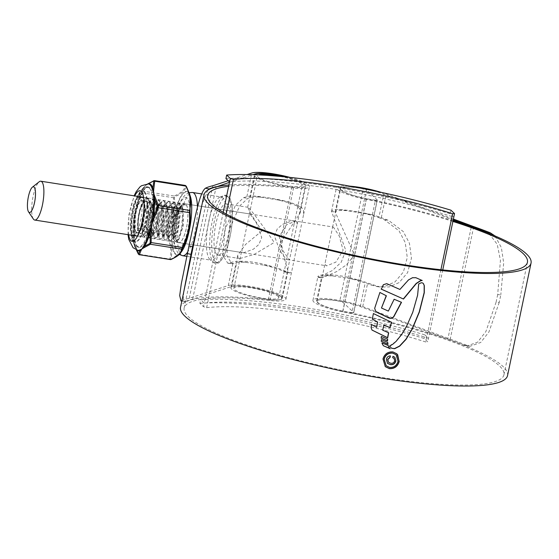 <?xml version="1.0" encoding="UTF-8"?>
<svg xmlns="http://www.w3.org/2000/svg" width="559" height="559" viewBox="0 0 559 559"><rect width="100%" height="100%" fill="white"/><g stroke="black" fill="none" stroke-linecap="round" stroke-linejoin="round"><path stroke-width="0.42" stroke-dasharray="2.79 2.1" d="M199.884 303.327A174.233 30.556 -168.2 0 1 424.127 338.447L427.74 341.828L425.811 341.996A159.657 27.999 11.8 0 0 206.634 307.667L203.497 306.702L199.884 303.327L200.625 299.771A174.233 30.556 -168.2 0 1 424.868 334.89L424.127 338.447M424.868 334.89L428.48 338.272A163.347 28.642 11.8 0 0 204.238 303.146L203.497 306.702M223.209 212.343L204.238 303.146L200.625 299.771M226.192 214.034L206.634 307.667M440.904 269.738L425.811 341.996M442.756 269.934L427.74 341.828M225.934 178.614A174.233 30.556 -168.2 0 1 450.184 213.741L453.789 217.123A163.347 28.642 11.8 0 0 229.546 181.996M450.184 213.741L450.924 210.184M33.358 219.023A19.663 5.366 98.9 0 1 32.478 199.808A19.663 5.366 98.9 0 1 39.193 181.773M333.604 227.401L332.926 226.961L332.591 227.275L325.226 262.541L325.687 265.301L326.84 265.811L335.903 262.108L343.121 250.278L339.25 235.996L333.604 227.401M351.911 312.691A25.952 4.549 -168.2 0 1 317.156 301.168A25.952 4.549 -168.2 0 1 339.718 301.287A3.026 0.531 -168.2 0 1 342.919 302.342L353.693 312.418A3.026 0.531 -168.2 0 1 353.784 312.586A3.026 0.531 -168.2 0 1 351.911 312.691L375.417 200.164A25.952 4.549 -168.2 0 1 340.662 188.649A25.952 4.549 -168.2 0 1 363.224 188.76L339.718 301.287M342.919 302.342L366.431 189.815L377.199 199.891L353.693 312.418M375.417 200.164A3.026 0.531 11.8 0 0 377.29 200.059A3.026 0.531 11.8 0 0 377.199 199.891M366.431 189.815A3.026 0.531 11.8 0 0 363.224 188.76M183.771 291.763L183.317 298.59L184.624 301.678L185.623 301.504L181.927 300.721A171.333 30.046 -168.2 0 1 189.277 298.275L228.31 285.537A30.249 5.304 -168.2 0 1 257.622 287.822A30.249 5.304 -168.2 0 1 285.062 297.472A30.249 5.304 -168.2 0 1 285.922 299.156A30.249 5.304 -168.2 0 1 270.018 300.539A163.347 28.642 11.8 0 0 184.149 308.03A163.347 28.642 11.8 0 0 188.795 317.114A163.347 28.642 11.8 0 0 360.632 373.873A163.347 28.642 11.8 0 0 503.932 374.837A163.347 28.642 11.8 0 0 499.285 365.754A163.347 28.642 11.8 0 0 342.793 311.936A30.249 5.304 -168.2 0 1 312.949 300.288A30.249 5.304 -168.2 0 1 331.221 299.184A30.249 5.304 -168.2 0 1 362.735 306.591L450.205 339.145L473.711 226.626M452.888 221.434A163.347 28.642 11.8 0 0 366.299 199.416A30.249 5.304 -168.2 0 1 336.455 187.768A30.249 5.304 -168.2 0 1 349.899 186.147M290.191 272.918L287.046 271.912A30.249 5.304 11.8 0 0 271.576 266.37C259.201 262.667 248.371 260.969 239.084 261.277A30.249 5.304 11.8 0 0 233.243 261.919L227.772 263.198L222.594 254.932L225.214 229.036L235.486 205.272L243.654 197.676L246.882 196.628A30.249 5.304 -168.2 0 1 252.724 195.978C261.766 196.572 272.596 198.263 285.216 201.072A30.249 5.304 -168.2 0 1 300.686 206.613L303.439 209.499L303.635 214.349L291.714 271.436L290.191 272.918L286.089 272.331L283.385 271.339A26.559 4.661 11.8 0 0 263.967 265.176L246.694 262.471A26.559 4.661 11.8 0 0 236.66 262.828L231.957 263.855L226.779 255.582L229.4 229.686L239.671 205.929L247.84 198.333L250.299 197.53A26.559 4.661 -168.2 0 1 260.333 197.173L277.606 199.877A26.559 4.661 -168.2 0 1 297.025 206.04L299.931 208.947L300.134 213.07L280.101 243.354L287.99 271.206L286.683 272.373M289.862 177.385A30.249 5.304 -168.2 0 1 308.568 184.945A30.249 5.304 -168.2 0 1 309.427 186.629A30.249 5.304 -168.2 0 1 293.524 188.02A163.347 28.642 11.8 0 0 228.645 186.308M185.623 301.504A167.637 29.396 -168.2 0 1 192.652 299.198L231.726 286.439A26.559 4.661 -168.2 0 1 257.461 288.451A26.559 4.661 -168.2 0 1 281.554 296.92A26.559 4.661 -168.2 0 1 282.309 298.401A26.559 4.661 -168.2 0 1 268.348 299.617A167.036 29.292 11.8 0 0 180.536 307.275M285.349 176.917A26.559 4.661 -168.2 0 1 305.06 184.4A26.559 4.661 -168.2 0 1 305.815 185.874A26.559 4.661 -168.2 0 1 291.854 187.097A167.036 29.292 11.8 0 0 228.924 184.994M507.544 375.592A167.036 29.292 11.8 0 0 502.793 366.299A167.036 29.292 11.8 0 0 342.765 311.272A26.559 4.661 -168.2 0 1 316.562 301.042A26.559 4.661 -168.2 0 1 332.605 300.071A26.559 4.661 -168.2 0 1 360.276 306.577L447.829 339.166L471.307 226.772M453.042 220.707A167.036 29.292 11.8 0 0 366.271 198.752A26.559 4.661 -168.2 0 1 340.068 188.523A26.559 4.661 -168.2 0 1 362.756 188.572M378.848 217.668L384.354 219.715L399.077 230.902L405.247 242.613L407.266 257.552L403.409 271.974L394.954 281.925L385.053 286.278L376.116 286.439L365.209 282.966A26.559 4.661 11.8 0 0 350.214 278.689L332.94 275.978A26.559 4.661 11.8 0 0 321.53 277.313L321.984 277.956L336.546 271.632L346.524 264.763L354.518 255.009L335.169 212.015A26.559 4.661 -168.2 0 1 346.58 210.68L363.853 213.391A26.559 4.661 -168.2 0 1 378.848 217.668L383.781 194.057L453.209 219.897M368.262 189.662A26.559 4.661 -168.2 0 1 383.781 194.057M229.476 182.325L252.864 174.694M192.652 299.198L216.102 186.972M189.277 298.275L212.783 185.756M228.191 180.725L247.085 174.555M371.462 214.579A30.249 5.304 -168.2 0 1 381.308 217.682L388.54 220.372L403.263 231.552L409.433 243.27L411.452 258.202L407.595 272.631L399.14 282.581L389.239 286.935L380.302 287.088L367.668 282.98A30.249 5.304 11.8 0 0 357.823 279.877C345.448 276.174 334.617 274.476 325.331 274.79A30.249 5.304 11.8 0 0 317.882 276.677A30.249 5.304 11.8 0 0 317.868 276.74L318.462 277.404L332.444 270.486L341.186 262.269L345.825 250.467L331.515 211.442A30.249 5.304 -168.2 0 1 331.522 211.379A30.249 5.304 -168.2 0 1 338.971 209.492C348.012 210.079 358.843 211.777 371.462 214.579L363.853 213.391M381.147 192.345A30.249 5.304 -168.2 0 1 386.241 194.071L453.384 219.058M447.829 339.166A167.637 29.396 -168.2 0 1 463.614 345.043L467.149 345.909L477.624 342.157L485.869 331.578L496.113 302.146L499.215 302.44L500.801 294.859L497.692 294.572L500.438 260.319L497.224 244.304L488.957 233.417M499.215 302.44L488.978 331.871L480.726 342.457L470.308 346.203L463.614 345.043M450.205 339.145A171.333 30.046 -168.2 0 1 466.8 345.343M495.001 235.933L501.36 247.588L503.687 262.919L500.801 294.859M496.113 302.146L497.692 294.572M207.703 190.207L201.82 205.384M181.927 300.721L180.997 300.91M396.967 353.861L392.746 351.765C387.68 351.506 384.375 353.868 382.838 358.857L385.291 366.669M395.989 354.658L397.896 361.156C396.617 365.453 393.822 367.501 389.511 367.305L385.996 365.593M422.213 280.499L415.728 277.578L413.884 277.271L412.318 277.62L408.538 279.891M381.287 289.164L383.188 284.608L386.611 283.525L399.783 289.317L408.398 279.759M375.851 311.538L374.516 308.233L379.896 292.462M401.509 302.321L394.151 299.268M381.329 307.876L388.212 310.958L394.011 299.135M386.381 295.802L379.75 292.329M372.308 319.091L373.398 313.55M372.021 330.083L370.952 327.511L371.33 324.36L376.535 327.183L377.521 321.921M388.512 332.724L382.566 330.069M391.503 322.277L373.258 313.417M381.21 338.062L381.35 336.427M387.492 339.096L381.21 336.294M381.322 341.221L381.42 339.648M387.639 342.436L381.273 339.516M388.163 345.469L381.804 342.807L383.509 345.825M389.176 347.81L390.105 348.704M422.632 282.952L423.359 283.581L422.485 282.812L421.081 282.623L418.719 283.951M389.616 346.091L391.37 348.096M389.476 345.951L396.1 341.36M418.572 283.811L417.44 295.194L412.549 312.362L406.309 326.372L402.906 332.312L395.954 341.221M390.259 355.894L390.287 355.762C388.072 355.852 386.723 357.033 386.255 359.304L387.527 363.406M395.751 360.765L394.703 357.138L392.858 356.16L392.565 357.571L393.906 358.298L394.556 360.681C393.899 362.63 392.558 363.434 390.524 363.091L388.526 362.316M209.87 259.439A32.003 8.734 98.9 0 1 207.731 226.954A32.003 8.734 98.9 0 1 219.785 197.187A32.003 8.734 98.9 0 1 221.266 196.985A32.003 8.734 98.9 0 1 222.762 197.76A32.003 8.734 98.9 0 1 224.459 232.837A32.003 8.734 98.9 0 1 211.365 260.221A32.003 8.734 98.9 0 1 210.016 259.572A32.003 8.734 98.9 0 1 209.87 259.439M177.86 242.145A19.663 5.366 -81.1 0 0 178.775 242.62A19.663 5.366 -81.1 0 0 186.818 225.801A19.663 5.366 -81.1 0 0 185.777 204.252A19.663 5.366 -81.1 0 0 184.861 203.769A19.663 5.366 -81.1 0 0 176.812 220.588A19.663 5.366 -81.1 0 0 177.86 242.145M250.229 214.342L256.539 223.181L261.724 237.533L258.873 244.486L253.423 249.174L243.5 252.759L242.313 252.242L241.872 249.95L249.363 214.09L250.229 214.342M285.901 259.069L286.76 259.327L294.258 223.467L293.817 221.168L292.63 220.651L282.707 224.243L277.264 228.917L274.406 235.87L279.577 250.215L285.901 259.069M280.297 176.441A22.926 4.018 -168.2 0 1 301.608 183.855A22.926 4.018 -168.2 0 1 302.265 185.134A22.926 4.018 -168.2 0 1 282.148 185.001A22.926 4.018 -168.2 0 1 258.027 177.028A22.926 4.018 -168.2 0 1 257.371 175.757A22.926 4.018 -168.2 0 1 258.328 174.904M278.103 296.382A22.926 4.018 -168.2 0 1 278.752 297.654A22.926 4.018 -168.2 0 1 258.642 297.521A22.926 4.018 -168.2 0 1 234.521 289.555A22.926 4.018 -168.2 0 1 233.865 288.276A22.926 4.018 -168.2 0 1 253.982 288.416A22.926 4.018 -168.2 0 1 278.103 296.382M231.643 289.101A25.952 4.549 -168.2 0 1 230.909 287.661A25.952 4.549 -168.2 0 1 253.674 287.815A25.952 4.549 -168.2 0 1 280.974 296.829A25.952 4.549 -168.2 0 1 281.715 298.275A25.952 4.549 -168.2 0 1 258.95 298.122A25.952 4.549 -168.2 0 1 231.643 289.101M261.912 230.951L245.499 244.5L237.638 255.428L238.169 257.853L239.797 258.551L254.003 254.499L274.217 242.459C264.868 228.428 250.795 209.387 248.622 207.829L247.679 207.368L251.648 215.061L261.912 230.951M284.566 176.84A25.952 4.549 -168.2 0 1 304.487 184.309A25.952 4.549 -168.2 0 1 305.221 185.756A25.952 4.549 -168.2 0 1 282.456 185.602A25.952 4.549 -168.2 0 1 255.149 176.581A25.952 4.549 -168.2 0 1 254.415 175.135A25.952 4.549 -168.2 0 1 254.604 174.75M296.689 221.623L295.536 221.105L286.474 224.816L279.255 236.639L283.12 250.907L289.45 259.956L297.15 224.383L296.689 221.623M227.289 204.489A25.952 7.085 -81.1 0 0 226.081 203.86A25.952 7.085 -81.1 0 0 215.46 226.06A25.952 7.085 -81.1 0 0 216.843 254.513A25.952 7.085 -81.1 0 0 218.052 255.142A25.952 7.085 -81.1 0 0 228.666 232.942A25.952 7.085 -81.1 0 0 227.289 204.489M149.337 188.194A30.053 8.203 98.9 0 1 150.853 221.574A30.053 8.203 98.9 0 1 138.394 246.805A30.053 8.203 98.9 0 1 137.234 246.128A30.053 8.203 98.9 0 1 135.558 213.608A30.053 8.203 98.9 0 1 147.695 187.44A30.053 8.203 98.9 0 1 149.337 188.194M141.315 207.033C144.446 201.037 147.359 199.235 150.05 201.624L152.209 206.243L150.825 202.77L149.637 202.407L147.017 204.461L142.14 218.793L141.993 232.74L142.706 234.214L144.669 234.347L147.883 228.407L150.217 217.779L150.623 206.795L148.827 199.675L148.338 199.081L145.85 198.752L147.478 198.375L148.519 198.864L151.258 207.396L150.511 221.839L147.094 233.781L144.138 236.737L143.397 236.296L142.594 234.71L141.958 227.967L144.012 213.734L148.834 201.848L152.691 199.193L153.739 199.682L156.478 208.214L155.723 222.657L152.307 234.598L149.358 237.554L147.814 235.521L147.178 228.785L149.232 214.551L153.949 202.805L157.911 200.01L158.952 200.499L161.691 209.031L160.943 223.474L157.526 235.416L154.57 238.372L153.026 236.338L152.39 229.595L154.445 215.362L159.161 203.623L163.123 200.828L164.171 201.317L166.903 209.849L166.156 224.285L162.739 236.233L159.79 239.189L158.246 237.156L157.61 230.413L159.657 216.179L164.479 204.294L168.343 201.645L169.384 202.134L172.123 210.666L171.375 225.102L167.959 237.051L165.003 240.007L163.459 237.973L162.823 231.23L164.877 216.997L169.594 205.258L173.556 202.463L174.597 202.952L177.336 211.484L176.588 225.92L173.171 237.868L170.222 240.824L168.678 238.791L168.042 232.048L170.09 217.814L174.813 206.075L178.775 203.28L179.816 203.769L182.555 212.301L181.808 226.737L178.391 238.686L175.435 241.642L173.891 239.608L173.255 232.865L175.309 218.632L180.131 206.746L183.988 204.091L185.588 205.167A19.209 5.248 -81.1 0 0 185.12 204.594A19.209 5.248 -81.1 0 0 184.225 204.133A19.209 5.248 -81.1 0 0 182.632 204.678A19.209 5.248 -81.1 0 0 181.416 206.012C175.351 212.49 171.676 238.49 175.344 241.299L176.085 241.74L178.174 240.272L179.041 238.784L182.458 226.842L183.205 212.406L182.304 207.144L180.466 203.867L179.425 203.378L175.463 206.18L170.747 217.919L168.692 232.153L170.125 240.482L170.872 240.922L172.955 239.455L173.828 237.966L177.238 226.025L177.993 211.588L177.084 206.327L175.253 203.05L174.205 202.561L170.25 205.363L165.527 217.102L163.473 231.335L164.912 239.664L165.653 240.104L167.742 238.637L168.608 237.149L172.025 225.207L172.773 210.771L171.872 205.509L170.034 202.232L168.993 201.743L165.031 204.545L160.314 216.284L158.26 230.518L159.692 238.847L160.44 239.287L162.522 237.82L163.396 236.331L166.813 224.39L167.56 209.953L166.652 204.692L164.821 201.415L163.78 200.926L159.818 203.728L155.095 215.467L153.04 229.7L154.48 238.029L155.22 238.476L157.31 237.002L158.176 235.521L161.593 223.572L162.341 209.136L161.439 203.881L159.601 200.597L158.56 200.108L154.598 202.91L149.882 214.649L147.828 228.883L149.26 237.212L150.008 237.659L152.09 236.184L152.963 234.703L156.38 222.755L157.128 208.318L156.22 203.064L154.389 199.787L153.348 199.297L149.386 202.092L144.662 213.831L142.615 228.065L144.047 236.394L144.795 236.841L146.877 235.367L147.744 233.886L151.161 221.937L151.908 207.501L151.007 202.246L149.169 198.969L148.128 198.48L144.166 201.275L141.315 207.033A19.209 5.248 98.9 0 1 145.85 198.752M147.709 198.145A19.803 5.408 -81.1 0 0 139.03 212.839A19.803 5.408 -81.1 0 0 139.736 236.31A19.803 5.408 -81.1 0 0 142.3 236.226A19.803 5.408 -81.1 0 0 149.064 218.066A19.803 5.408 -81.1 0 0 148.177 198.711A19.803 5.408 -81.1 0 0 147.709 198.145M150.098 202.393L149.637 202.407L150.098 202.393M150.595 202.323L150.825 202.77M177.832 242.278A19.803 5.408 98.9 0 1 177.364 241.719A19.803 5.408 98.9 0 1 176.476 222.363A19.803 5.408 98.9 0 1 183.24 204.203A19.803 5.408 98.9 0 1 185.805 204.112A19.803 5.408 98.9 0 1 186.51 227.583A19.803 5.408 98.9 0 1 177.832 242.278M185.588 205.167L184.868 204.776L181.409 205.649L179.118 208.2L174.003 219.883L177.224 209.904L179.194 207.41L181.549 207.123L183.114 209.807L183.352 225.298L179.118 238.917L176.364 240.104L175.98 239.657L177.364 241.719M176.364 240.104C172.535 237.701 175.805 212.623 181.416 206.012M147.471 183.995A0.943 0.901 77.8 0 0 147.737 183.981L148.289 183.939A33.596 9.175 -81.1 0 0 147.471 183.995L145.599 185.448L154.633 180.669M185.462 185.504L185.225 185.56A0.943 0.894 -173 0 1 186.035 186.112L186.378 186.433M180.802 252.696L171.159 259.271L170.823 258.95C172.892 251.347 171.613 243.137 167.001 234.326L167.078 232.97C172.864 221.776 175.316 210.037 174.436 197.746L174.855 196.712C181.934 193.645 185.665 190.116 186.035 186.112M149.875 187.796A30.542 8.336 -81.1 0 0 148.449 187.055A30.542 8.336 -81.1 0 0 135.956 213.182A30.542 8.336 -81.1 0 0 137.577 246.659A30.542 8.336 -81.1 0 0 138.995 247.399A30.542 8.336 -81.1 0 0 151.496 221.273A30.542 8.336 -81.1 0 0 149.875 187.796M135.159 235.004A19.209 5.248 98.9 0 1 134.139 213.95A19.209 5.248 98.9 0 1 142 197.516A19.209 5.248 98.9 0 1 142.894 197.984A19.209 5.248 98.9 0 1 143.915 219.037A19.209 5.248 98.9 0 1 136.054 235.472A19.209 5.248 98.9 0 1 135.159 235.004M139.974 197.523A19.209 5.248 -81.1 0 0 139.079 197.061A19.209 5.248 -81.1 0 0 131.218 213.489A19.209 5.248 -81.1 0 0 132.238 234.549A19.209 5.248 -81.1 0 0 133.133 235.011A19.209 5.248 -81.1 0 0 140.994 218.583A19.209 5.248 -81.1 0 0 139.974 197.523M148.079 183.96A0.943 0.825 55.3 0 0 147.485 184.079L148.247 183.645M143.509 187.44A0.943 0.762 -137.2 0 0 144.047 187.335L145.599 185.448L142.685 188.537A0.943 0.762 -148.3 0 0 143.397 188.25L137.717 202.281A0.943 0.37 -164.2 0 1 137.081 202.372L135.753 209.779L137.654 204.538L137.123 204.44L137.717 202.281A34.071 9.3 98.9 0 1 143.397 188.25L144.047 187.335A0.943 0.873 -144.9 0 1 144.676 187.188L145.599 185.448L147.737 183.981A0.943 0.901 77.8 0 0 147.925 183.918M137.13 250.118A34.071 9.3 98.9 0 1 137.116 250.097A34.071 9.3 98.9 0 1 135.096 246.596L134.719 245.205A0.943 0.664 164 0 0 135.236 245.429L133.88 241.558L134.069 237.931A0.943 0.713 -1.1 0 1 133.538 237.624L133.44 235.898A34.071 9.3 98.9 0 1 134.523 217.57L134.859 215.285L135.411 215.264L135.753 209.779L133.936 217.458A33.596 9.175 -81.1 0 0 132.867 235.535L134.502 246.079A33.596 9.175 -81.1 0 0 136.487 249.538A33.596 9.175 -81.1 0 0 137.891 250.32C137.137 249.412 137.605 251.85 135.089 246.568A0.943 0.804 160.8 0 0 134.502 246.079M134.495 227.869L134.419 229.218A0.943 0.734 -165.7 0 0 135.061 229.875L135.194 227.653L134.495 227.869L134.523 217.57L133.936 217.458M134.419 229.218L133.44 235.898A0.943 0.531 177.7 0 0 132.867 235.535M170.823 258.95A0.943 0.734 14.3 0 1 169.866 259.062L170.425 259.586M167.001 234.326A0.943 0.594 -27.3 0 1 166.093 234.738C170.705 243.347 171.962 251.452 169.866 259.062L138.835 254.198L135.236 245.429M167.078 232.97L166.226 232.516L166.093 234.738L135.061 229.875L134.069 237.931M174.436 197.746L173.493 197.725C174.436 209.807 172.011 221.406 166.226 232.516L135.194 227.653L135.411 215.264M154.193 180.697L185.225 185.56C184.91 189.564 181.228 193.051 174.177 196.027L173.493 197.725L142.461 192.869L144.676 187.188M142.272 191.611A0.943 0.894 -173 0 1 143.146 191.164L174.177 196.027A0.943 0.755 -113.5 0 1 174.855 196.712M141.86 192.645L142.461 192.869L137.654 204.538M138.359 254.059A0.943 0.594 152.7 0 0 138.835 254.198L139.394 254.722M146.898 184.232A0.943 0.915 55.5 0 0 147.485 184.079L147.737 183.904M174.003 219.883L172.403 230.692L172.878 236.296L174.031 237.813L176.344 235.388L179.006 225.64L179.495 213.866L177.14 206.893L176.267 206.495L172.941 208.766L168.979 218.296L167.19 229.875L167.658 235.479L168.238 236.639L168.818 236.995L171.131 234.57L173.786 224.823L174.275 213.049L171.927 206.075L171.047 205.677L167.728 207.941L163.766 217.486L161.97 229.057L162.445 234.661L163.018 235.821L163.598 236.177L165.911 233.753L168.573 224.005L169.063 212.231L166.708 205.258L165.834 204.86L162.515 207.123L158.546 216.668L156.758 228.24L157.226 233.844L157.806 235.004L158.386 235.36L160.699 232.935L163.354 223.195L163.843 211.414L161.495 204.447L160.615 204.042L157.296 206.306L153.334 215.851L151.538 227.422L152.013 233.026L152.586 234.186L153.166 234.542L155.479 232.118L158.141 222.377L158.63 210.596L156.275 203.63L155.402 203.224L152.076 205.495L148.121 215.033L146.325 226.605L146.8 232.209L147.373 233.369L147.953 233.725L150.266 231.307L152.921 221.56L153.411 209.779L151.063 202.812L150.182 202.407M177.224 209.904L173.549 219.016L171.753 230.588L172.801 237.351L173.381 237.708L174.932 236.611L175.694 235.29L178.349 225.543L178.838 213.762L178.097 209.632L176.49 206.795L175.61 206.39L172.298 208.654L168.329 218.199L166.533 229.77L167.581 236.534L168.161 236.89L169.719 235.793L170.474 234.473L173.136 224.725L173.625 212.944L172.885 208.821L171.278 205.978L170.397 205.572L167.078 207.836L163.116 217.381L161.32 228.952L162.369 235.716L162.948 236.073L164.5 234.976L167.924 223.907L168.413 212.127L167.665 208.004L166.058 205.16L165.178 204.755L161.865 207.019L157.897 216.564L156.108 228.135L157.149 234.899L157.729 235.255L159.287 234.158L162.704 223.09L163.193 211.309L162.452 207.186L160.845 204.342L159.965 203.937L156.646 206.201L152.684 215.746L150.888 227.317L151.936 234.088L152.516 234.438L154.067 233.348L154.829 232.02L157.491 222.272L157.98 210.491L157.233 206.369L155.626 203.525L154.752 203.12L151.433 205.384L147.464 214.929L145.675 226.5L146.717 233.271L147.297 233.627L148.855 232.53L149.609 231.202L152.272 221.455L152.761 209.681L152.209 206.243M342.793 311.936L366.299 199.416M270.018 300.539L293.524 188.02M228.31 285.537L233.243 261.919M231.726 286.439L236.66 262.828M250.299 197.53L255.142 174.338M268.348 299.617L291.854 187.097M342.765 311.272L366.271 198.752M360.276 306.577L365.209 282.966M246.882 196.628L251.816 173.01M362.735 306.591L367.668 282.98M381.308 217.682L386.241 194.071M325.331 274.79L332.94 275.978M317.868 276.74L321.53 277.313M370.715 285.013L374.9 285.67M350.214 278.689L357.823 279.877M384.354 219.715L388.54 220.372M338.971 209.492L346.58 210.68M331.515 211.442L335.169 212.015M277.606 199.877L285.216 201.072M252.724 195.978L260.333 197.173M239.084 261.277L246.694 262.471M263.967 265.176L271.576 266.37M283.385 271.339L287.046 271.912M297.025 206.04L300.686 206.613M243.654 197.676L247.84 198.333M230.015 262.975L234.2 263.631M215.341 261.689A33.4 9.119 98.9 0 1 214.153 222.098A33.4 9.119 98.9 0 1 228.792 197.313A33.4 9.119 98.9 0 1 229.98 236.904A33.4 9.119 98.9 0 1 215.341 261.689M227.275 196.034A34.448 9.405 -81.1 0 0 224.075 195.419A34.448 9.405 -81.1 0 0 211.099 227.457A34.448 9.405 -81.1 0 0 213.405 262.43A34.448 9.405 -81.1 0 0 213.559 262.562A34.448 9.405 -81.1 0 0 228.568 236.555A34.448 9.405 -81.1 0 0 227.275 196.034M182.611 255.715A32.003 8.734 98.9 0 1 181.123 254.939A32.003 8.734 98.9 0 1 179.425 219.855A32.003 8.734 98.9 0 1 192.52 192.478M176.588 248.21A25.952 7.085 98.9 0 1 175.666 217.444A25.952 7.085 98.9 0 1 187.041 198.186A25.952 7.085 98.9 0 1 187.971 228.945A25.952 7.085 98.9 0 1 176.588 248.21M197.488 207.347A32.003 8.734 98.9 0 1 187.705 251.983M139.918 233.264A16.714 4.563 -81.1 0 0 147.248 220.868A16.714 4.563 -81.1 0 0 146.647 201.058A16.714 4.563 -81.1 0 0 139.324 213.454A16.714 4.563 -81.1 0 0 139.918 233.264M146.206 201.373A16.33 4.458 98.9 0 1 147.073 219.268A16.33 4.458 98.9 0 1 140.393 233.236A16.33 4.458 98.9 0 1 139.631 232.837A16.33 4.458 98.9 0 1 138.765 214.942A16.33 4.458 98.9 0 1 145.445 200.974A16.33 4.458 98.9 0 1 146.206 201.373M142.825 200.457A16.714 4.563 98.9 0 1 143.425 220.267A16.714 4.563 98.9 0 1 136.096 232.67A16.714 4.563 98.9 0 1 135.502 212.86A16.714 4.563 98.9 0 1 142.825 200.457M136.543 232.355A16.33 4.458 -81.1 0 0 137.304 232.747A16.33 4.458 -81.1 0 0 143.984 218.786A16.33 4.458 -81.1 0 0 143.118 200.884A16.33 4.458 -81.1 0 0 142.356 200.492A16.33 4.458 -81.1 0 0 135.676 214.453A16.33 4.458 -81.1 0 0 136.543 232.355M144.62 191.891A25.595 6.987 98.9 0 1 145.529 222.237A25.595 6.987 98.9 0 1 134.307 241.229A25.595 6.987 98.9 0 1 133.398 210.89A25.595 6.987 98.9 0 1 144.62 191.891M190.291 196.181A32.149 8.776 -81.1 0 0 188.173 192.191A32.149 8.776 -81.1 0 0 174.08 216.053A32.149 8.776 -81.1 0 0 175.226 254.163A32.149 8.776 -81.1 0 0 181.626 251.508M188.194 192.666A31.681 8.651 98.9 0 1 189.326 230.217A31.681 8.651 98.9 0 1 175.435 253.73A31.681 8.651 98.9 0 1 174.31 216.172A31.681 8.651 98.9 0 1 188.194 192.666M144.18 191.828A25.595 6.987 -81.1 0 0 132.958 210.82A25.595 6.987 -81.1 0 0 133.874 241.16A25.595 6.987 -81.1 0 0 145.095 222.168A25.595 6.987 -81.1 0 0 144.18 191.828M136.613 204.496L137.123 204.44L134.859 215.285L134.384 215.159M133.063 237.435A0.943 0.552 169.9 0 1 133.538 237.624L134.719 245.205A0.943 0.797 173.1 0 0 134.223 244.891M128.64 234.766A25.595 6.987 98.9 0 1 134.726 195.916M142.685 188.537A33.596 9.175 -81.1 0 0 137.081 202.372M143.565 197.306L332.926 226.961M317.156 301.168L325.226 262.541M332.591 227.275L340.662 188.649M353.784 312.586L377.29 200.059M137.486 236.157L326.84 265.811M503.932 374.837L527.437 262.318M285.922 299.156L291.714 271.436M303.635 214.349L309.427 186.629M335.134 212.141L340.068 188.523M316.562 301.042L321.495 277.425M300.134 213.07L305.815 185.874M282.309 298.401L287.99 271.206M312.949 300.288L317.882 276.677M331.522 211.379L336.455 187.768M184.149 308.03L207.655 195.51M376.116 286.439L380.302 287.088M318.462 277.404L321.984 277.956M227.772 263.198L231.957 263.855M181.829 301.084L184.624 301.678M467.149 345.909L470.308 346.203M219.785 197.187L224.075 195.419L228.463 196.251C229.323 196.013 230.483 199.018 231.936 205.265C233.285 216.752 232.069 229.707 228.275 244.122C224.886 256.784 219.547 263.24 217.975 263.128L213.559 262.562L210.016 259.572M201.631 193.91L221.266 196.985M189.159 192.666L185.288 194.777L181.864 199.004L179.125 204.629L176.707 212.015L174.597 222.014L173.535 232.327L173.583 240.084L174.471 246.288L178.209 253.527L179.327 254.422M243.5 252.759L178.775 242.62M278.752 297.654L286.76 259.327M294.258 223.467L302.265 185.134M230.909 287.661L237.638 255.428M247.679 207.368L254.415 175.135M289.45 259.956L286.543 259.502M226.081 203.86L247.826 207.263M218.052 255.142L239.797 258.551M295.536 221.105L292.63 220.651M281.715 298.275L289.786 259.649M297.15 224.383L305.221 185.756M233.865 288.276L241.872 249.95M249.363 214.09L257.371 175.757M249.587 213.908L184.861 203.769M186.79 256.371L211.365 260.221M139.82 232.928L137.304 232.747C137.276 232.747 140.372 234.528 143.922 217.486C144.879 209.904 144.844 204.88 143.831 202.4L142.356 200.492L145.445 200.974C145.466 200.974 142.377 199.193 138.828 216.242C137.87 223.817 137.905 228.841 138.918 231.321L139.82 232.928M147.695 187.44C143.6 186.056 136.41 194.553 133.72 208.591C129.667 224.362 131.079 242.83 135.509 245.17L138.394 246.805M182.632 204.678L183.24 204.203M152.691 199.193L153.348 199.297M157.911 200.01L158.56 200.108M163.123 200.828L163.78 200.926M168.343 201.645L168.993 201.743M173.556 202.463L174.205 202.561M178.775 203.28L179.425 203.378M144.138 236.737L144.795 236.841M149.358 237.554L150.008 237.659M154.57 238.372L155.22 238.476M159.79 239.189L160.44 239.287M165.003 240.007L165.653 240.104M170.222 240.824L170.872 240.922M175.435 241.642L176.085 241.74M138.995 247.399C136.85 246.778 135.585 246.149 135.194 245.506C131.519 243.417 129.36 229.679 131.91 215.55C134.202 198.047 141.902 184.833 148.449 187.055M139.079 197.061L142 197.516M128.011 234.668L128.898 214.908L134.097 195.818M133.133 235.011L136.054 235.472M147.478 198.375L148.128 198.48M174.031 237.813L173.381 237.708M176.267 206.495L175.61 206.39M168.818 236.995L168.161 236.89M171.047 205.677L170.397 205.572M163.598 236.177L162.948 236.073M165.834 204.86L165.178 204.755M158.386 235.36L157.729 235.255M160.615 204.042L159.965 203.937M153.166 234.542L152.516 234.438M155.402 203.224L154.752 203.12M147.953 233.725L147.297 233.627M183.114 209.807L182.304 207.144M179.118 238.917L178.174 240.272M174.932 236.611L172.955 239.455M178.097 209.632L177.084 206.327M169.719 235.793L167.742 238.637M172.885 208.821L171.872 205.509M164.5 234.976L162.522 237.82M167.665 208.004L166.652 204.692M159.287 234.158L157.31 237.002M162.452 207.186L161.439 203.881M154.067 233.348L152.09 236.184M157.233 206.369L156.22 203.064M148.855 232.53L146.877 235.367M151.978 205.412L151.007 202.246M179.118 208.2L180.131 206.746M173.891 239.608L172.878 236.296M168.678 238.791L167.658 235.479M174.911 205.929L172.941 208.766M163.459 237.973L162.445 234.661M169.698 205.111L167.728 207.948M158.246 237.156L157.226 233.844M164.479 204.294L162.508 207.13M153.026 236.338L152.013 233.026M159.266 203.476L157.296 206.313M147.814 235.521L146.8 232.209M154.046 202.665L152.076 205.495M142.594 234.71L141.993 232.74M148.834 201.848L147.017 204.461M179.194 207.41L181.409 205.649M148.827 199.675L148.177 198.711M144.669 234.347L142.3 236.226"/><path stroke-width="0.84" d="M223.209 212.343L230.294 178.44L233.431 179.404L226.192 214.034M233.431 179.404A159.657 27.999 -168.2 0 1 452.608 213.734L440.904 269.738M442.756 269.934L454.537 213.566L452.608 213.734M230.294 178.44L226.681 175.058A174.233 30.556 -168.2 0 1 450.924 210.184L454.537 213.566M229.546 181.996L225.934 178.614L226.681 175.058M34.078 187.111A13.004 3.55 -81.1 0 0 32.394 187.167A13.004 3.55 -81.1 0 0 27.95 199.095A13.004 3.55 -81.1 0 0 28.53 211.812A13.004 3.55 -81.1 0 0 28.837 212.182A13.004 3.55 -81.1 0 0 34.539 202.526A13.004 3.55 -81.1 0 0 34.078 187.111M32.394 187.167L39.193 181.773A19.663 5.366 98.9 0 1 40.828 181.214A19.663 5.366 98.9 0 1 41.743 181.689A19.663 5.366 98.9 0 1 42.784 203.238A19.663 5.366 98.9 0 1 34.742 220.057A19.663 5.366 98.9 0 1 33.826 219.582A19.663 5.366 98.9 0 1 33.358 219.023L28.53 211.812M228.645 186.308A163.347 28.642 11.8 0 0 207.655 195.51A163.347 28.642 11.8 0 0 212.301 204.594A163.347 28.642 11.8 0 0 384.138 261.353A163.347 28.642 11.8 0 0 527.437 262.318A163.347 28.642 11.8 0 0 522.791 253.227A163.347 28.642 11.8 0 0 452.888 221.434M252.864 174.694L255.232 173.919A26.559 4.661 -168.2 0 1 285.349 176.917M228.924 184.994A167.036 29.292 11.8 0 0 204.042 194.756L180.536 307.275A167.036 29.292 11.8 0 0 185.288 316.569A167.036 29.292 11.8 0 0 361.002 374.607A167.036 29.292 11.8 0 0 507.544 375.592L531.05 263.072A167.036 29.292 11.8 0 0 526.298 253.779A167.036 29.292 11.8 0 0 453.042 220.707M204.042 194.756A167.036 29.292 11.8 0 0 208.793 204.042A167.036 29.292 11.8 0 0 384.508 262.087A167.036 29.292 11.8 0 0 531.05 263.072M417.587 295.327L418.719 283.951L421.227 282.763L422.632 282.952L423.498 283.72L424.316 285.642L424.288 292.769L419.376 312.034L412.29 329.034L406.086 339.334L399.657 346.196L394.647 348.711L391.51 348.229L389.616 346.091L392.83 344.211L396.1 341.36L401.397 334.869L406.456 326.505L412.696 312.495L417.587 295.327M422.632 282.952L423.093 283.28M383.334 284.748L381.287 289.164L403.493 299.044L416.287 283.609L420.613 280.779L422.213 280.499L415.868 277.711L412.458 277.753L408.538 279.891L399.93 289.45L386.751 283.658L383.334 284.748M379.896 292.462L374.663 308.365L375.851 311.538L376.647 312.118L388.715 317.924C390.902 318.819 392.656 318.337 393.969 316.471L401.509 302.321L394.151 299.268L388.358 311.09L381.476 308.009L386.381 295.802L379.896 292.462M373.398 313.55L372.301 319.14L377.667 322.054L376.682 327.315L371.476 324.493L371.099 327.644L372.021 330.083L387.701 337.818L388.673 332.794L382.712 330.201L383.844 325.017L389.972 327.672L391.67 322.347L373.398 313.55M381.35 336.427L381.21 338.132L387.555 340.976L387.646 339.159L381.35 336.427M381.42 339.648L381.322 341.29L387.988 344.253L387.778 342.492L381.42 339.648M388.023 345.336L389.316 347.943L388.163 345.469L381.944 342.94L382.705 344.721L383.509 345.825L389.644 348.313M389.392 368.654L385.291 366.669L382.985 358.99C384.515 354.008 387.813 351.646 392.893 351.904L396.967 353.861L399.21 361.456C397.715 366.473 394.444 368.87 389.392 368.654L389.246 368.521C394.284 368.751 397.554 366.348 399.07 361.324L399.21 361.456M471.307 226.772L471.335 226.64A167.637 29.396 -168.2 0 1 487.127 232.523L490.306 232.823L495.001 235.933M453.209 219.897L471.335 226.64M362.756 188.572A26.559 4.661 -168.2 0 1 368.262 189.662M216.102 186.972L229.476 182.325M180.997 300.91L179.698 295.613L181.27 283.986L188.956 246.016C193.826 224.278 198.955 192.995 205.433 188.201A171.333 30.046 -168.2 0 1 212.783 185.756L228.191 180.725M247.085 174.555L251.816 173.01A30.249 5.304 -168.2 0 1 289.862 177.385M349.899 186.147A30.249 5.304 -168.2 0 1 381.147 192.345M453.384 219.058L473.711 226.626A171.333 30.046 -168.2 0 1 490.306 232.823M488.957 233.417L487.127 232.523M187.37 253.59L190.982 254.352L183.771 291.763M190.982 254.352L192.569 246.778L188.956 246.016M205.433 188.201L209.129 188.977L207.703 190.207M201.82 205.384L192.569 246.778M209.129 188.977A167.637 29.396 -168.2 0 1 216.165 186.671M385.221 366.592L389.246 368.521M399.07 361.324L397.659 354.644M386.136 365.733L384.04 359.06C385.333 354.797 388.156 352.771 392.502 352.981L395.989 354.658L392.649 353.113C388.302 352.904 385.486 354.93 384.18 359.192L386.136 365.726L389.651 367.445C393.955 367.64 396.757 365.593 398.036 361.289L396.128 354.79M381.14 289.031L403.493 299.044M422.073 280.366L420.466 280.639L416.148 283.476L403.353 298.911M375.774 311.461L388.568 317.785C390.755 318.686 392.509 318.204 393.829 316.338L401.369 302.188M381.476 308.009L386.234 295.662M377.667 322.054L372.154 319M371.945 330.013L387.555 337.685L388.526 332.661M382.712 330.201L383.844 325.017M391.531 322.208L389.826 327.539L383.698 324.884M387.499 339.027L387.408 340.843L381.063 337.992M387.632 342.36L387.848 344.12L381.175 341.158M390.259 348.767L383.362 345.693M389.176 347.81L389.574 348.243M391.51 348.229L394.5 348.578L399.517 346.063L405.939 339.194L412.144 328.902L419.236 311.901L424.141 292.63L424.169 285.509L423.359 283.581M390.343 364.636L387.527 363.406L386.402 359.444C386.856 357.18 388.198 355.999 390.427 355.901L390.133 357.313L387.806 359.605L388.526 362.316L390.671 363.224C392.684 363.581 394.025 362.777 394.703 360.814L394.053 358.431L392.704 357.704L392.998 356.293L394.85 357.278L395.898 360.897C395.087 363.741 393.236 364.992 390.343 364.636L390.203 364.496C393.075 364.866 394.927 363.623 395.751 360.765L395.898 360.897M388.526 362.316L387.666 359.472L389.986 357.18L390.259 355.894M387.457 363.336L390.203 364.496M254.604 174.75A25.952 4.549 -168.2 0 1 284.566 176.84M258.328 174.904A22.926 4.018 -168.2 0 1 280.297 176.441M138.241 253.849A0.943 0.594 152.7 0 0 138.276 253.954L136.333 249.831L138.471 254.205L139.694 250.893A0.943 0.901 77.8 0 0 139.03 250.313L141.846 249.007L143.824 245.778A33.596 9.175 -81.1 0 0 149.421 231.943L151.692 224.683L152.572 216.857A33.596 9.175 -81.1 0 0 153.641 198.78L153.564 192.904L152.006 188.236A0.943 0.804 160.8 0 0 152.845 187.943L153.089 189.312A0.943 0.713 -1.1 0 1 153.76 189.27L153.564 192.904L154.927 196.775A0.943 0.664 164 0 0 154.263 196.894L154.508 198.634A0.943 0.531 -2.3 0 1 153.641 198.78M154.633 180.669L154.193 180.697L154.752 181.221L153.76 189.27M185.462 185.504L185.784 186.084A0.943 0.594 -27.3 0 1 186.343 186.329L186.343 186.329A0.943 0.594 -27.3 0 1 186.378 186.433L189.836 194.679L190.123 212.413C191.052 224.662 188.6 236.401 182.758 247.637L182.339 248.671A0.943 0.894 -173 0 1 181.465 249.118L182.157 247.413L182.758 247.637M147.485 184.079L148.247 183.645A34.071 9.3 98.9 0 1 150.832 184.435A34.071 9.3 98.9 0 1 152.845 187.943L153.795 181.326A0.943 0.734 14.3 0 1 154.752 181.221L185.784 186.084C190.402 194.742 191.66 202.847 189.557 210.401A0.943 0.734 14.3 0 1 190.2 211.064M147.925 183.918A0.943 0.901 77.8 0 0 148.247 183.645L153.459 181.011A0.943 0.755 66.5 0 1 153.767 180.725L153.767 180.725A0.943 0.755 66.5 0 1 154.193 180.697M157.54 207.312L158.393 207.766L153.585 219.435L152.942 219.233L153.425 216.962L157.54 207.312L157.617 205.957L154.508 198.634A34.071 9.3 98.9 0 1 153.425 216.962L152.572 216.857M153.585 219.435L151.692 224.683L151.342 230.161L150.678 230.077L150.224 232.258A34.071 9.3 98.9 0 1 144.55 246.288A0.943 0.762 31.7 0 0 143.824 245.778M149.763 243.57L150.182 242.536L151.126 242.557L150.434 244.255A0.943 0.755 66.5 0 1 149.763 243.57L144.55 246.288L143.761 247.176A0.943 0.825 55.3 0 0 144.32 247.518L141.846 249.007L140.917 250.746A0.943 0.873 -144.9 0 1 140.316 250.439L139.694 250.893A34.071 9.3 98.9 0 1 137.13 250.118M150.182 242.536L150.224 232.258A0.943 0.37 15.8 0 0 149.421 231.943M151.342 230.161L151.126 242.557L182.157 247.413C187.929 236.387 190.353 224.788 189.424 212.63L190.123 212.413M189.424 212.63L189.557 210.401L158.525 205.544L158.393 207.766L189.424 212.63M138.583 254.163A0.943 0.894 7 0 0 139.394 254.722L170.851 259.558A0.943 0.755 -113.5 0 1 170.425 259.586C177.448 256.63 181.13 253.143 181.465 249.118L150.434 244.255L144.32 247.518M169.866 259.062L170.425 259.586L169.866 259.062M182.339 248.671L180.809 252.689L181.626 251.508A32.149 8.776 -81.1 0 0 190.367 224.536A32.149 8.776 -81.1 0 0 190.291 196.181L189.836 194.693M139.247 254.834L138.276 253.954A0.943 0.594 152.7 0 0 138.359 254.059M157.617 205.957A0.943 0.594 -27.3 0 1 158.525 205.544L154.927 196.775M255.142 174.338L255.232 173.919M201.631 193.91L192.52 192.478A32.003 8.734 98.9 0 1 194.008 193.253A32.003 8.734 98.9 0 1 197.488 207.347M187.705 251.983A32.003 8.734 98.9 0 1 182.611 255.715L186.79 256.371M134.726 195.916A25.595 6.987 98.9 0 1 141.259 191.367A25.595 6.987 98.9 0 1 142.168 221.706A25.595 6.987 98.9 0 1 130.953 240.705A25.595 6.987 98.9 0 1 128.64 234.766M128.011 234.668L128.759 239.357L133.091 247.756L137.891 250.32A33.596 9.175 -81.1 0 0 139.03 250.313M152.006 188.236A33.596 9.175 -81.1 0 0 150.015 184.777A33.596 9.175 -81.1 0 0 148.289 183.939L141.476 185.742L139.96 186.916L136.291 191.506L134.097 195.818M139.806 250.111A0.943 0.866 73.6 0 1 140.316 250.439L143.761 247.176A0.943 0.811 25.8 0 0 143.195 246.903M150.091 229.847L150.678 230.077L152.942 219.233L152.321 219.184M152.481 189.452A0.943 0.748 156.5 0 0 153.089 189.312L154.263 196.894A0.943 0.601 2.6 0 1 153.634 196.908M140.917 250.746L139.394 254.722L170.425 259.586M40.828 181.214L143.565 197.306M34.742 220.057L137.486 236.157M180.948 300.903L181.829 301.084M192.52 192.478L189.159 192.666M179.327 254.422L182.611 255.715M181.626 251.508C189.173 241.544 194.427 207.976 190.291 196.181M147.492 184.072L154.515 180.613L185.371 185.448L186.343 186.329L189.836 194.679M170.851 259.558C178.691 256.036 180.466 253.325 180.802 252.696"/></g></svg>
